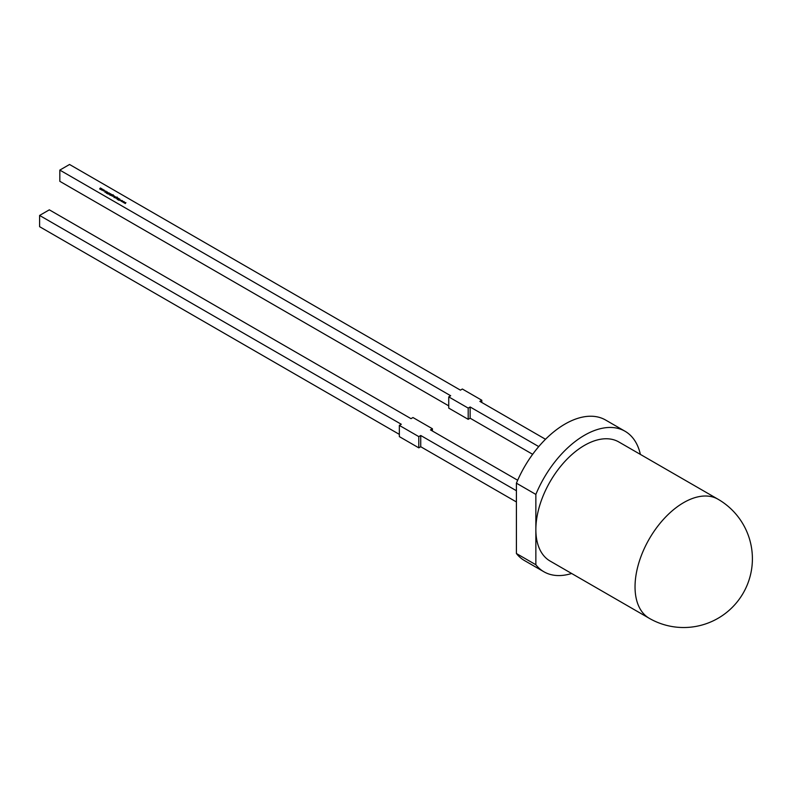 <?xml version="1.0" encoding="UTF-8"?>
<svg xmlns="http://www.w3.org/2000/svg" width="792" height="792" viewBox="0 0 792 792"><rect width="100%" height="100%" fill="white"/><g stroke="black" fill="none" stroke-linecap="round" stroke-linejoin="round"><path stroke-width="1.19" d="M571.636 573.487A81.13 46.837 120 0 1 543.916 571.774A81.13 46.837 120 0 1 535.857 564.745L535.857 529.581A68.755 39.689 -60 0 1 565.874 460.39A68.755 39.689 -60 0 1 618.849 441.976L718.027 499.227A68.755 39.689 -60 0 0 683.644 502.633A68.755 39.689 -60 0 0 635.036 586.842A68.755 39.689 -60 0 0 649.272 618.314A68.755 68.755 0 0 0 752.4 558.766A68.755 68.755 0 0 0 718.027 499.227M584.476 435.273A81.13 46.837 120 0 0 535.857 494.416L516.414 483.189A81.13 46.837 120 0 1 565.033 424.047A81.13 46.837 120 0 1 605.593 420.027L625.037 431.254A81.13 46.837 120 0 0 584.476 435.273M640.381 454.4A81.13 46.837 120 0 0 625.037 431.254M124.116 201.594L123.473 202.534L123.799 201.782L122.592 202.029L123.047 201.346L121.74 201.534L124.116 201.643M118.869 198.564L117.731 199.218L118.869 198.723M118.404 198.297L116.82 198.723L117.553 197.802L116.978 198.653L118.404 198.465M115.424 196.98L114.038 197.624L114.701 197.238L114.008 196.416L115.196 196.614M113.523 195.475L112.385 196.139L113.523 195.644M111.494 195.644L110.929 195.297L113.078 194.713L113.296 195.258L111.989 194.842L112.672 195.644L111.266 195.376M109.355 194.386L108.811 194.07L110.286 193.614L109.355 194.386M106.96 192.931L107.098 192.209L108.098 192.694L107.237 192.288L107.059 193.179L106.316 193.159L107.098 192.209L106.96 192.713M108.098 192.921L107.098 192.436L108.098 192.694M107.138 192.416L107.207 192.991M103.079 190.11L101.653 189.753L103.079 189.427L103.079 190.327M545.51 439.273L479.853 401.366L481.803 400.247L462.35 389.02L460.409 390.139L69.547 164.479L59.826 170.092L59.826 181.319L448.737 405.86M538.738 446.589L470.131 406.979L468.191 408.108L448.737 396.881L450.688 395.752L59.826 170.092M102.049 188.862L101.049 189.595L99.723 188.852L100.495 187.961L99.891 188.783L101.277 188.407L100.663 189.229L102.049 189.021M100.02 188.397L99.891 188.922M100.831 188.664L100.663 189.367M104.485 190.912L103 190.427L104.336 190.832L103.643 190.06L104.435 190.209L104.485 191.129M103.188 190.456L103.396 190.961M104.336 190.981L104.296 190.288M107.276 191.872L104.96 192.337L105.801 191.02L106.385 191.941L107.276 191.872M109.336 193.397L108.098 194.139L109.029 193.02L107.098 193.565L109.177 192.921L109.336 193.624M109.088 193.565L109.029 193.02M111.603 194.377L110.009 195.297L110.751 193.882L110.177 194.723L111.603 194.535M114.197 195.871L112.682 196.287L114.197 196.03M115.523 197.97L114.959 197.624L117.107 197.04L117.325 197.584L116.018 197.168L116.701 197.97L115.295 197.703M120.077 199.267L118.661 200.247L119.117 199.822L117.681 199.673L119.137 199.713L119.176 198.743L119.335 199.703L120.077 199.426M122.314 200.554L121.681 201.505L122.008 200.742L119.939 200.495L122.314 200.614M125.908 202.633L125.265 203.574L125.591 202.821L124.384 203.069L124.839 202.386L123.532 202.574L125.908 202.683M649.272 618.314L550.103 561.053A68.755 39.689 -60 0 1 535.857 529.581L535.857 494.416M535.857 564.745L516.414 553.519L516.414 483.189M516.414 553.519A81.13 46.837 120 0 0 524.462 560.548L543.916 571.774M481.803 400.247L481.803 402.494M448.737 396.881L448.737 408.108L468.191 419.334L468.191 408.108M470.131 406.979L470.131 418.206L468.191 419.334M532.65 454.301L470.131 418.206M517.671 480.239L430.462 429.888L432.412 428.759L432.412 431.006M432.412 428.759L412.959 417.532L411.018 418.661L49.322 209.831L39.6 215.444L39.6 226.68L399.346 434.372M399.346 425.393L399.346 436.62L418.8 447.846L418.8 436.62L399.346 425.393L401.297 424.274L39.6 215.444M418.8 447.846L420.74 446.728L420.74 435.501L418.8 436.62M516.414 501.96L420.74 446.728M516.414 490.733L420.74 435.501M99.723 189.07L99.881 188.536M99.891 189.011L100.831 188.892M100.663 189.456L101.574 189.357M101.653 189.971L101.901 189.427M102.94 190.248L102.94 189.733L102.94 190.248M102.049 189.733L102.039 190.248L102.049 189.733M102.049 189.506L102.94 190.021L102.049 189.506L102.039 190.169M102.94 190.169L102.94 189.506M104.336 191.06L104.296 190.516L104.336 191.06M105.118 192.317L105.801 191.02M105.593 191.664L105.277 192.169L106.158 191.991L105.593 191.664M107.168 192.713L107.207 193.208M110.019 195.02L110.167 194.436M110.177 194.951L110.87 194.773M113.078 194.941L113.296 195.485M112.662 195.208L112.672 195.871M112.533 195.792L112.514 195.278L112.533 195.792M111.632 195.278L111.623 195.782L111.632 195.278M111.632 195.05L112.533 195.565L111.632 195.05L111.623 195.703M112.533 195.713L112.514 195.06M114.008 197.327L114.008 196.644M114.157 197.248L114.147 196.723L115.068 197.257M115.068 197.188L115.058 196.505L114.147 196.495L114.157 197.02L115.058 196.505M114.157 197.168L114.147 196.495M117.107 197.267L117.325 197.812M116.681 197.535L116.701 198.198M116.563 198.119L116.543 197.604L116.563 198.119M115.662 197.604L115.652 198.109L115.662 197.604M115.662 197.376L116.563 197.891L115.662 197.376L115.652 198.03M116.563 198.04L116.543 197.386M116.82 198.94L116.969 198.366M116.978 198.881L117.671 198.931M119.137 199.94L119.176 198.743M121.641 201.485L122.008 200.742M120.958 200.98L121.245 200.307M123.433 202.514L123.799 201.782M122.75 202.01L123.047 201.346M125.235 203.554L125.591 202.821M124.542 203.049L124.839 202.386"/></g></svg>
